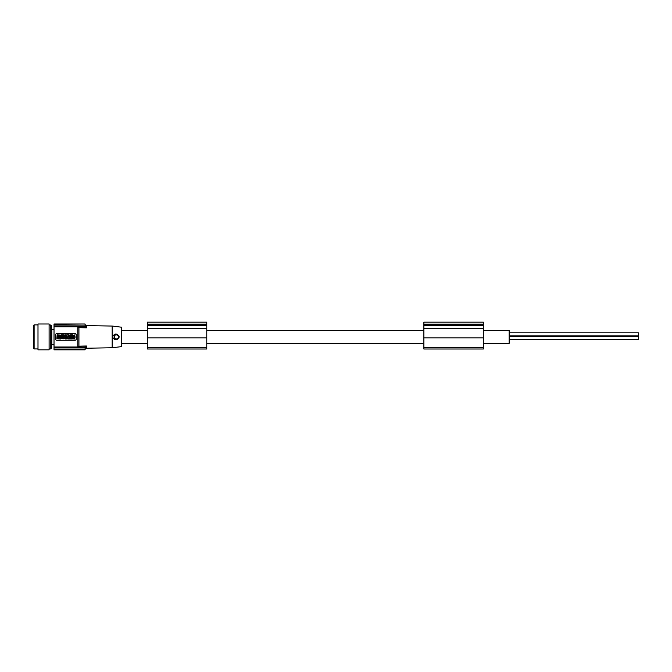 <?xml version="1.0" encoding="UTF-8"?>
<svg xmlns="http://www.w3.org/2000/svg" width="672" height="672" viewBox="0 0 672 672"><rect width="100%" height="100%" fill="white"/><g stroke="black" fill="none" stroke-linecap="round" stroke-linejoin="round"><path stroke-width="1.01" d="M112.493 336.916C114.744 333.043 117.004 333.043 119.288 336.916C117.004 340.78 114.744 340.78 112.493 336.916M114.24 336.916A2.066 2.066 0 0 1 116.306 334.849A2.066 2.066 0 0 1 118.373 336.916A2.066 2.066 0 0 1 116.306 338.982A2.066 2.066 0 0 1 114.24 336.916M112.174 326.054L112.174 347.768L121.481 346.626L121.481 327.197L112.174 326.054L86.436 325.609A1.294 1.294 0 0 1 85.21 324.652L85.033 323.988L54.02 323.988L54.02 347.953L79.086 347.953L78.019 347.004L54.02 347.004M59.22 337.924C60.917 337.05 60.917 336.176 59.212 335.32L59.22 337.924M112.174 347.768L86.436 348.222A1.294 1.294 0 0 0 85.21 349.18L85.21 347.491L86.436 345.996L85.1 347.953L79.086 347.953L79.086 347.197L85.378 347.063M81.866 346.097L77.801 346.475L77.801 327.356L79.086 326.634L85.378 326.768L86.436 327.827L85.21 326.34L85.033 324.022L54.02 324.022M86.436 348.222L86.436 345.996L78.926 346.156L78.926 327.667L78.414 327.289M78.926 327.667L86.436 327.827L86.436 325.609M85.21 349.18L85.033 349.835L54.02 349.801L54.02 347.953M79.086 347.197L78.414 346.534M54.02 349.474L85.1 349.474L85.1 347.953M85.033 323.988L54.02 324.349M85.1 325.87L79.086 325.87L77.801 327.356M85.21 324.652L85.378 326.768M79.086 326.634L79.086 325.87L54.02 325.87M77.801 346.475L78.019 347.004M76.247 338.982A1.294 1.294 0 0 1 74.953 340.276L56.86 340.276A1.294 1.294 0 0 1 55.566 338.982L55.566 334.849A1.294 1.294 0 0 1 56.86 333.556L74.953 333.556A1.294 1.294 0 0 1 76.247 334.849L76.247 338.982M56.86 338.722L60.715 338.999L60.992 335.135L57.145 334.858L56.86 338.722M72.282 336.832L72.282 334.858L71.476 334.858L71.476 336.832L72.282 336.832M67.922 335.311L68.796 335.622L67.922 336.067L68.796 336.832L66.755 336.832C65.436 336.176 65.436 335.513 66.755 334.858L68.796 334.858L67.922 335.311M66.637 335.513C67.15 336.235 67.15 336.235 66.637 335.513M62.118 336.218L62.118 336.832L61.303 336.832L61.303 334.858L62.597 334.858L62.597 336.218L62.118 336.218M62.118 335.74L62.32 335.286L62.118 335.74M74.189 336.832L75.113 336.832L74.197 335.807L75.046 334.858L73.735 335.294L72.425 334.858L73.282 335.807L72.366 336.832L73.735 336.319L74.189 336.832M68.947 334.858L70.543 335.706L70.543 334.858L71.316 334.858L71.316 336.832L69.728 335.983L69.728 336.832L68.947 336.832L68.947 334.858M65.646 334.858L65.646 336.832L64.865 336.832L64.865 336.101L63.395 336.832L63.395 334.858L64.176 334.858L64.176 335.546L65.646 334.858M65.52 337.025L67.108 337.873L67.108 337.025L67.889 337.025L67.889 338.999L66.301 338.15L66.301 338.999L65.52 338.999L65.52 337.025M63.622 337.193C62.042 341.006 68.099 336.899 63.622 337.193M64 337.73C64.621 338.344 64.621 338.344 64 337.73M71.114 337.025L72.03 338.999L69.392 338.999L70.308 337.025L71.114 337.025M70.711 337.714L70.518 338.209L70.711 337.714M74.575 338.999L73.802 338.999L73.802 337.529L73.08 337.529C72.416 338.201 72.584 338.461 73.584 338.318L73.584 338.881L72.702 338.982C71.551 338.234 71.602 337.588 72.862 337.025L75.113 337.025L74.575 338.999M69.292 338.999L69.821 337.025L67.981 337.025L68.51 338.999L69.292 338.999M63.05 337.134C60.908 337.722 60.908 338.302 63.05 338.881L63.05 338.318C61.866 338.117 61.866 337.907 63.05 337.697L63.05 337.134M57.322 338.335L57.322 335.521L58.489 335.32L58.699 338.335L57.322 338.335M147.319 324.097L206.766 324.097L206.766 322.165L147.319 322.165L147.319 324.248L206.766 324.248L206.766 349.012L147.319 349.012L147.319 347.416L206.766 347.416M483.319 348.256L483.319 349.012L423.881 349.012L423.881 347.416L483.319 347.416L483.319 348.256M509.166 336.697L638.4 336.697L638.4 339.721L509.166 339.721M423.881 324.097L483.319 324.097L483.319 322.165L423.881 322.165L423.881 328.255L483.319 328.255L483.319 347.416M423.881 324.248L483.319 324.248L483.319 328.255M147.319 324.248L147.319 328.255L206.766 328.255M423.881 328.255L423.881 337.907L483.319 337.907M509.166 332.816L638.4 332.816L638.4 335.84L509.166 335.84M483.319 330.456L509.166 330.456L509.166 343.375L483.319 343.375M423.881 343.375L206.766 343.375M147.319 343.375L121.481 343.375M423.881 330.456L206.766 330.456M147.319 330.456L121.481 330.456M423.881 337.907L423.881 347.416M147.319 328.255L147.319 337.907L206.766 337.907M147.319 337.907L147.319 347.416M54.02 344.534L51.778 344.534L51.778 329.868M49.106 349.835L49.106 323.988L37.993 323.988L37.993 349.835L49.106 349.835M33.6 336.916L33.6 325.416L34.121 324.895L34.121 348.936L33.6 348.415L33.6 336.916M78.019 326.827L54.02 326.827M423.881 325.29L483.319 325.29M147.319 325.29L206.766 325.29M51.778 344.534L51.299 348.482L51.299 325.349L49.106 324.895M51.299 348.482L50.786 348.936L50.786 324.895M85.033 349.835L54.02 349.835M54.02 329.288L51.778 329.288L51.299 325.349M37.993 348.936L34.121 348.936M37.993 324.895L34.121 324.895M50.786 348.936L49.106 348.936"/></g></svg>
